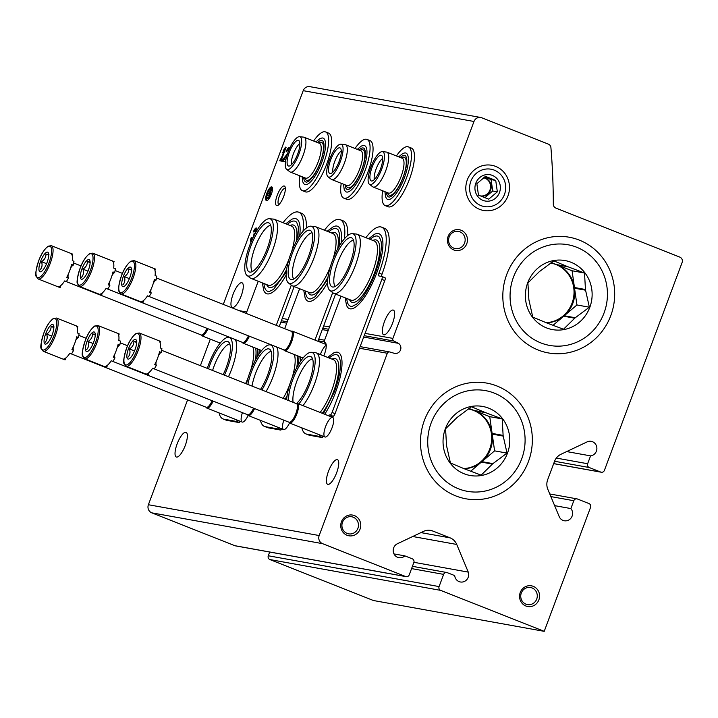 <?xml version="1.0" encoding="UTF-8"?>
<svg xmlns="http://www.w3.org/2000/svg" width="718" height="718" viewBox="0 0 718 718"><rect width="100%" height="100%" fill="white"/><g stroke="black" fill="none" stroke-linecap="round" stroke-linejoin="round"><path stroke-width="1.08" d="M223.298 304.387L303.202 90.665A6.309 5.995 -79.8 0 1 309.916 86.663L480.692 117.483A6.309 5.995 -79.8 0 1 481.778 117.788L548.399 144.138A4.209 4.003 -79.8 0 1 550.921 147.639A673.475 639.783 -79.8 0 1 553.318 204.235A4.209 4.003 -79.8 0 0 555.858 208.085L679.847 257.134A4.209 4.003 -79.8 0 1 682.1 262.546L604.403 470.362A2.944 2.8 -79.8 0 1 600.76 472.085L589.218 467.517A2.944 2.8 -79.8 0 1 587.638 463.729L590.573 455.876L566.681 451.568M363.685 337.065L398.418 343.33L393.85 341.023A2.1 2.001 -79.8 0 1 392.89 338.393L473.988 121.486A6.309 5.995 -79.8 0 1 480.692 117.483M554.637 505.643L570.873 508.568A7.368 7 -79.8 0 1 564.294 520.765A7.368 7 -79.8 0 1 559.358 516.978L547.834 489.317A12.628 12 -79.8 0 1 547.681 479.669L554.529 461.351A12.628 12 -79.8 0 1 560.929 454.297L587.504 441.705A7.368 7 -79.8 0 1 596.882 448.768A7.368 7 -79.8 0 1 590.573 455.876M570.873 508.568L573.808 500.724A2.944 2.8 -79.8 0 1 577.443 499.001L588.993 503.569A2.944 2.8 -79.8 0 1 590.564 507.357L544.217 631.337L373.432 600.517L269.869 559.555A2.944 2.8 -79.8 0 1 268.29 555.768L269.681 552.043M544.217 631.337L440.646 590.367A2.944 2.8 -79.8 0 1 439.075 586.579L443.634 574.382A2.944 2.8 -79.8 0 1 447.269 572.659L454.7 575.594A7.368 7 -79.8 0 0 467.005 579.408A7.368 7 -79.8 0 0 468.271 572.12L413.918 562.311M468.271 572.12L456.738 544.45L412.697 536.508M393.976 553.91L404.826 555.867A7.368 7 -79.8 0 1 393.267 551.595A7.368 7 -79.8 0 1 397.018 543.939L423.593 531.347A12.628 12 -79.8 0 1 430.62 530.396A12.628 12 -79.8 0 1 432.792 531.015L450.132 537.872A12.628 12 -79.8 0 1 456.738 544.45M404.826 555.867L412.258 558.801A2.944 2.8 -79.8 0 1 413.828 562.589L409.269 574.795A2.944 2.8 -79.8 0 1 405.634 576.518L322.553 543.652A6.309 5.995 -79.8 0 1 319.178 535.538L387.325 353.265A2.1 2.001 -79.8 0 1 389.757 351.982L394.649 353.409A5.475 5.197 -79.8 0 0 398.418 343.33M406.137 576.662L235.36 545.842A2.944 2.8 -79.8 0 1 234.849 545.698L151.776 512.84A6.309 5.995 -79.8 0 1 148.393 504.727L187.586 399.899M289.534 422.947A10.519 3.231 111.6 0 1 284.714 429.373A10.519 3.231 111.6 0 1 283.816 420.156M332.048 427.784A10.519 3.231 111.6 0 1 326.116 436.849A10.519 3.231 111.6 0 1 325.81 426.016A10.519 3.231 111.6 0 1 333.448 418.325A10.519 3.231 111.6 0 1 332.048 427.784M248.132 415.48A10.519 3.231 111.6 0 1 243.312 421.906A10.519 3.231 111.6 0 1 242.415 412.679M320.363 354.521A10.519 3.231 111.6 0 1 326.241 345.277M176.565 457.079A13.256 4.066 -68.4 0 0 185.136 445.797A13.256 4.066 -68.4 0 0 186.079 432.353A13.256 4.066 -68.4 0 0 177.418 443.185A13.256 4.066 -68.4 0 0 176.323 457.007A13.256 4.066 -68.4 0 0 176.565 457.079M327.938 484.39A13.256 4.066 -68.4 0 0 336.509 473.108A13.256 4.066 -68.4 0 0 337.451 459.664A13.256 4.066 -68.4 0 0 328.79 470.496A13.256 4.066 -68.4 0 0 327.695 484.327A13.256 4.066 -68.4 0 0 327.938 484.39M200.394 365.65L210.311 339.129M328.135 330.648L322.283 329.598M286.733 323.181L280.882 322.122M283.7 196.382A10.519 3.231 111.6 0 1 277.776 205.447A10.519 3.231 111.6 0 1 277.471 194.614A10.519 3.231 111.6 0 1 285.1 186.922A10.519 3.231 111.6 0 1 283.7 196.382M383.861 334.83A13.256 4.066 -68.4 0 0 392.423 323.549A13.256 4.066 -68.4 0 0 393.374 310.104A13.256 4.066 -68.4 0 0 384.713 320.937A13.256 4.066 -68.4 0 0 383.618 334.759A13.256 4.066 -68.4 0 0 383.861 334.83M232.488 307.51A13.256 4.066 -68.4 0 0 241.051 296.229A13.256 4.066 -68.4 0 0 242.002 282.784A13.256 4.066 -68.4 0 0 233.341 293.617A13.256 4.066 -68.4 0 0 232.246 307.448A13.256 4.066 -68.4 0 0 232.488 307.51M266.513 200.636A7.368 2.262 -68.4 0 0 271.269 194.363A7.368 2.262 -68.4 0 0 271.79 186.895A7.368 2.262 -68.4 0 0 266.979 192.918A7.368 2.262 -68.4 0 0 266.378 200.6A7.368 2.262 -68.4 0 0 266.513 200.636M251.991 239.893L251.812 239.821A2.36 0.727 -68.4 0 1 251.955 237.505L251.318 237.389A4.416 1.355 -68.4 0 0 251.049 241.742A4.416 1.355 -68.4 0 0 251.174 241.769M253.66 236.357A2.064 0.637 -68.4 0 0 253.463 235.863A2.064 0.637 -68.4 0 0 253.427 235.854L254.145 233.924A2.064 0.637 -68.4 0 0 255.779 231.133A2.36 0.727 -68.4 0 0 255.599 229.931A2.36 0.727 -68.4 0 0 254.01 231.995L253.373 231.878A4.416 1.355 -68.4 0 1 256.362 228.01A4.416 1.355 -68.4 0 1 256.479 231.169M285.863 159.845L283.915 159.495L286.958 155.519M287.559 153.652L283.52 158.633L282.524 161.299L285.243 161.792L285.755 160.419M287.397 153.589A2.36 0.727 -68.4 0 0 287.828 152.889M288.474 151.193A2.36 0.727 -68.4 0 0 288.358 149.712A2.36 0.727 -68.4 0 0 286.769 151.776L286.132 151.66A4.416 1.355 -68.4 0 1 289.121 147.791A4.416 1.355 -68.4 0 1 289.534 148.68M286.114 147.244L285.486 147.127L283.861 149.775L282.838 152.53L284.454 149.882L281.052 158.974L280.469 158.866L279.742 160.796L281.555 161.128L282.282 159.199L281.689 159.091L286.114 147.244M461.118 230.245A10.519 9.998 100.2 0 0 447.529 241.813A10.519 9.998 100.2 0 0 463.666 248.195A10.519 9.998 100.2 0 0 461.118 230.245M533.241 586.337A10.519 9.998 100.2 0 0 519.661 597.906A10.519 9.998 100.2 0 0 535.79 604.287A10.519 9.998 100.2 0 0 533.241 586.337M354.423 515.596A10.519 9.998 100.2 0 0 340.844 527.165A10.519 9.998 100.2 0 0 356.972 533.546A10.519 9.998 100.2 0 0 354.423 515.596M479.624 209.351A22.958 21.809 -79.8 0 1 474.06 170.184A22.958 21.809 -79.8 0 1 509.259 184.104A22.958 21.809 -79.8 0 1 479.624 209.351M496.964 385.997A58.777 55.833 100.2 0 0 421.089 450.626A58.777 55.833 100.2 0 0 511.189 486.265A58.777 55.833 100.2 0 0 496.964 385.997M579.3 240.108A58.777 55.833 100.2 0 0 503.426 304.737A58.777 55.833 100.2 0 0 593.526 340.377A58.777 55.833 100.2 0 0 579.3 240.108M286.078 147.361L285.486 147.127M284.391 149.99L283.861 149.775M285.773 148.177L284.669 149.972M285.046 150.116L284.454 149.882M281.842 159.154L281.052 158.974M281.797 159.27L280.469 158.866M281.214 159.163L280.55 160.94M282.237 159.306L281.689 159.091M285.836 159.997L283.915 159.495M289.417 148.123A4.416 1.355 -68.4 0 0 287.801 149.963M287.012 155.357L284.265 158.929L283.52 158.633M284.041 159.54L283.332 161.442M251.91 237.622L251.318 237.389M251.578 239.265A4.416 1.355 -68.4 0 0 251.39 241.266M256.658 228.342A4.416 1.355 -68.4 0 0 255.052 230.182M256.577 230.783A2.36 0.727 -68.4 0 0 256.344 230.227L255.599 229.931M254.773 234.203L253.93 233.889M254.675 234.185L254.414 234.894M268.433 198.339L268.64 197.782L266.647 197.423L266.441 197.971L269.088 198.599L266.441 197.971M269.313 198.258L268.64 197.782M269.708 196.211L269.914 195.664L267.015 195.134L266.809 195.691L270.345 196.463L266.809 195.691M270.596 195.933L269.914 195.664M271.233 188.251L269.097 193.456L267.374 193.142L267.168 193.698L270.794 194.345L271 193.797L269.277 193.483L271.233 188.251L271.978 188.547L270.076 193.636M271.189 194.578L267.168 193.698M272.122 187.156A7.368 2.262 -68.4 0 0 267.724 193.205M267.491 193.824A7.368 2.262 -68.4 0 0 267.06 195.143M266.899 195.727A7.368 2.262 -68.4 0 0 266.468 197.908M266.459 197.98A7.368 2.262 -68.4 0 0 266.791 200.636M278.961 204.558A8.697 2.666 111.6 0 1 278.88 204.531A8.697 2.666 111.6 0 1 279.598 195.458A8.697 2.666 111.6 0 1 285.279 188.349A8.697 2.666 111.6 0 1 285.36 188.385M353.229 517.202A8.697 8.266 100.2 0 0 342.055 523.871A8.697 8.266 100.2 0 0 358.138 527.604A8.697 8.266 100.2 0 0 353.229 517.202M532.047 587.934A8.697 8.266 100.2 0 0 520.873 594.603A8.697 8.266 100.2 0 0 536.956 598.336A8.697 8.266 100.2 0 0 532.047 587.934M459.915 231.851A8.697 8.266 100.2 0 0 448.741 238.52A8.697 8.266 100.2 0 0 464.833 242.253A8.697 8.266 100.2 0 0 459.915 231.851M279.239 326.519L294.174 286.572M276.259 325.344L291.293 285.145M219.044 412.913A47.352 14.531 -68.4 0 0 223.047 418.935L226.026 420.12A47.352 14.531 -68.4 0 0 226.888 420.362L239.444 422.624L240.342 421.331M223.047 418.935A47.352 14.531 -68.4 0 0 223.908 419.186L236.464 421.448L237.362 420.156M258.22 281.259L246.184 313.443M306.353 228.019A47.352 14.531 -68.4 0 0 301.775 213.39L298.796 212.214A47.352 14.531 -68.4 0 0 283.054 222.733M303.014 231.313A47.352 14.531 -68.4 0 0 298.796 212.214M262.348 282.892L263.784 290.709L264.987 292.549A40.271 12.35 -68.4 0 0 286.159 275.066M299.684 235.755A40.271 12.35 -68.4 0 0 294.263 218.55L292.163 219.062L285.728 223.792M258.776 354.423A40.271 12.35 -68.4 0 0 259.189 349.558M212.591 370.479A25.256 7.745 111.6 0 1 229.769 343.913M255.626 348.149A33.468 10.267 111.6 0 1 255.339 360.185M248.078 377.821A31.78 9.747 111.6 0 1 245.619 383.538M252.772 347.018A31.78 9.747 111.6 0 1 250.797 370.012M235.253 339.524A31.78 9.747 111.6 0 1 231.609 369.303A31.78 9.747 111.6 0 1 228.477 376.762M207.296 368.379A30.65 9.406 111.6 0 1 228.593 337.37A30.65 9.406 111.6 0 1 227.534 367.76A30.65 9.406 111.6 0 1 224.429 375.155M208.534 368.873A26.386 8.095 111.6 0 1 228.432 341.876A26.386 8.095 111.6 0 1 226.224 367.526A26.386 8.095 111.6 0 1 223.181 374.661M252.368 271.53A25.256 7.745 111.6 0 1 255.545 246.023A25.256 7.745 111.6 0 1 270.677 225.246M286.32 272.014L273.63 289.318L269.349 291.454A37.605 11.533 111.6 0 1 263.955 283.529M287.335 224.429A37.605 11.533 111.6 0 1 296.687 222.338L298.347 226.816L297.862 238.672M286.626 269.519A33.468 10.267 111.6 0 1 266.701 284.615M290.081 225.515A33.468 10.267 111.6 0 1 296.256 241.526M288.986 259.162A31.78 9.747 111.6 0 1 268.2 285.208L251.067 278.431A31.78 9.747 111.6 0 1 250.322 278.01L247.037 275.497A30.65 9.406 111.6 0 1 250.286 243.941A30.65 9.406 111.6 0 1 269.501 218.712A30.65 9.406 111.6 0 1 268.451 249.101A30.65 9.406 111.6 0 1 247.037 275.497M269.501 218.712L273.621 219.125A31.78 9.747 111.6 0 1 274.447 219.322L291.58 226.107A31.78 9.747 111.6 0 1 291.705 251.354M274.447 219.322A31.78 9.747 111.6 0 1 272.517 250.636A31.78 9.747 111.6 0 1 251.067 278.431M267.141 248.868A26.386 8.095 111.6 0 1 250.008 272.104A26.386 8.095 111.6 0 1 251.497 244.425A26.386 8.095 111.6 0 1 269.349 223.217A26.386 8.095 111.6 0 1 267.141 248.868M317.93 341.256L335.575 294.048M314.951 340.081L332.694 292.621M260.446 420.38A47.352 14.531 -68.4 0 0 264.448 426.411L267.428 427.587A47.352 14.531 -68.4 0 0 268.29 427.838L280.846 430.1L281.743 428.808M264.448 426.411A47.352 14.531 -68.4 0 0 265.31 426.654L277.866 428.915L278.764 427.623M299.621 288.726L284.687 328.673M347.754 235.495A47.352 14.531 -68.4 0 0 343.177 220.857L340.197 219.681A47.352 14.531 -68.4 0 0 324.455 230.2M344.416 238.78A47.352 14.531 -68.4 0 0 340.197 219.681M303.75 290.359L305.186 298.176L306.389 300.025A40.271 12.35 -68.4 0 0 327.561 282.542M341.086 243.231A40.271 12.35 -68.4 0 0 335.665 226.017L333.565 226.529L327.13 231.259M300.178 361.89A40.271 12.35 -68.4 0 0 300.591 357.026M252.027 386.069A25.256 7.745 111.6 0 1 271.171 351.38M287.11 395.645A33.468 10.267 111.6 0 1 285.181 399.19M297.028 355.625A33.468 10.267 111.6 0 1 296.74 367.652M289.48 385.288A31.78 9.747 111.6 0 1 283.152 398.391M294.174 354.495A31.78 9.747 111.6 0 1 292.199 377.488M276.654 347A31.78 9.747 111.6 0 1 273.011 376.77A31.78 9.747 111.6 0 1 266.019 391.606M246.498 383.888A30.65 9.406 111.6 0 1 269.995 344.837A30.65 9.406 111.6 0 1 268.936 375.236A30.65 9.406 111.6 0 1 261.935 389.991M247.907 384.444A26.386 8.095 111.6 0 1 258.049 358.372A26.386 8.095 111.6 0 1 269.833 349.352A26.386 8.095 111.6 0 1 267.626 374.993A26.386 8.095 111.6 0 1 260.517 389.434M293.77 279.006A25.256 7.745 111.6 0 1 296.947 253.499A25.256 7.745 111.6 0 1 312.079 232.722M327.722 279.481L315.031 296.785L310.75 298.921A37.605 11.533 111.6 0 1 305.356 290.996M328.736 231.896A37.605 11.533 111.6 0 1 338.088 229.805L339.749 234.292L339.264 246.139M328.027 276.986A33.468 10.267 111.6 0 1 308.103 292.082M331.483 232.982A33.468 10.267 111.6 0 1 337.657 248.993M330.388 266.629A31.78 9.747 111.6 0 1 309.602 292.675L292.468 285.899A31.78 9.747 111.6 0 1 291.723 285.477L288.439 282.973A30.65 9.406 111.6 0 1 291.688 251.417A30.65 9.406 111.6 0 1 310.903 226.179A30.65 9.406 111.6 0 1 309.853 256.577A30.65 9.406 111.6 0 1 288.439 282.973M310.903 226.179L315.014 226.601A31.78 9.747 111.6 0 1 315.848 226.798L332.981 233.574A31.78 9.747 111.6 0 1 333.107 258.821M315.848 226.798A31.78 9.747 111.6 0 1 313.919 258.112A31.78 9.747 111.6 0 1 292.468 285.899M308.543 256.335A26.386 8.095 111.6 0 1 291.409 279.571A26.386 8.095 111.6 0 1 292.899 251.892A26.386 8.095 111.6 0 1 310.75 230.693A26.386 8.095 111.6 0 1 308.543 256.335M365.857 237.676A47.352 14.531 -68.4 0 1 381.599 227.148A47.352 14.531 -68.4 0 1 379.014 273.073A2.944 0.906 -68.4 0 0 378.853 275.927A2.944 0.906 -68.4 0 0 378.907 275.945L381.949 276.493A2.944 0.906 -68.4 0 1 382.003 276.511L384.983 277.686A2.944 0.906 -68.4 0 0 384.929 277.669L382.048 276.538M379.014 273.073L381.994 274.249A2.944 0.906 -68.4 0 0 381.545 276.421M382.003 276.511A2.944 0.906 -68.4 0 1 381.823 279.41L332.075 412.464A2.944 0.906 -68.4 0 1 330.092 415.049L333.071 416.225A2.944 0.906 -68.4 0 0 335.055 413.649L384.803 280.585A2.944 0.906 -68.4 0 0 384.983 277.686M330.092 415.049A11.784 3.617 -68.4 0 0 328.135 415.614M333.071 416.225A11.784 3.617 -68.4 0 0 331.115 416.799M301.847 427.847A47.352 14.531 -68.4 0 0 305.85 433.878L308.83 435.063A47.352 14.531 -68.4 0 0 309.691 435.305L322.247 437.567L323.145 436.275M305.85 433.878A47.352 14.531 -68.4 0 0 306.712 434.13L319.268 436.391L320.165 435.099M323.782 355.877A11.784 3.617 -68.4 0 0 325.101 342.728A11.784 3.617 -68.4 0 0 324.68 342.648L325.469 342.962M341.023 296.202L324.751 339.722A2.944 0.906 -68.4 0 0 324.572 342.621A2.944 0.906 -68.4 0 0 324.68 342.648M381.994 274.249A47.352 14.531 -68.4 0 0 384.579 228.333L381.599 227.148M345.143 297.835L346.588 305.644L347.79 307.492A40.271 12.35 -68.4 0 0 376.555 273.423A40.271 12.35 -68.4 0 0 377.067 233.485L374.967 234.005L368.531 238.726M324.707 414.259A40.271 12.35 -68.4 0 0 335.647 392.082A40.271 12.35 -68.4 0 0 336.15 352.152L334.049 352.664L327.614 357.393M293.132 402.331A25.256 7.745 111.6 0 1 298.823 376.349A25.256 7.745 111.6 0 1 312.572 358.847M329.221 358.031A37.605 11.533 111.6 0 1 338.582 355.94L340.242 360.418C341.131 368.047 339.192 378.476 334.417 391.714L323.405 413.748M331.967 359.117A33.468 10.267 111.6 0 1 333.556 391.705A33.468 10.267 111.6 0 1 322.265 413.29M286.688 399.791A30.65 9.406 111.6 0 1 296.238 368.621A30.65 9.406 111.6 0 1 311.397 352.314L315.507 352.726A31.78 9.747 111.6 0 1 316.333 352.924L333.466 359.709A31.78 9.747 111.6 0 1 331.545 391.023A31.78 9.747 111.6 0 1 320.12 412.446M316.333 352.924A31.78 9.747 111.6 0 1 314.412 384.238A31.78 9.747 111.6 0 1 302.978 405.661M311.397 352.314A30.65 9.406 111.6 0 1 310.338 382.703A30.65 9.406 111.6 0 1 298.796 404.01M288.735 400.59A26.386 8.095 111.6 0 1 296.722 370.667A26.386 8.095 111.6 0 1 311.235 356.819A26.386 8.095 111.6 0 1 309.027 382.47A26.386 8.095 111.6 0 1 296.561 403.489M335.171 286.473A25.256 7.745 111.6 0 1 338.349 260.966A25.256 7.745 111.6 0 1 353.48 240.189M370.138 239.363A37.605 11.533 111.6 0 1 379.49 237.281L381.15 241.76C382.039 249.388 380.1 259.817 375.326 273.046C369.465 288.035 363.164 298.437 356.433 304.252L352.152 306.389A37.605 11.533 111.6 0 1 346.758 298.473M372.884 240.449A33.468 10.267 111.6 0 1 374.464 273.046A33.468 10.267 111.6 0 1 349.504 299.559M352.305 233.646L356.415 234.068A31.78 9.747 111.6 0 1 357.25 234.265L374.383 241.042A31.78 9.747 111.6 0 1 372.462 272.355A31.78 9.747 111.6 0 1 351.003 300.151L333.87 293.366A31.78 9.747 111.6 0 1 333.125 292.953L329.84 290.44A30.65 9.406 111.6 0 1 333.089 258.884A30.65 9.406 111.6 0 1 352.305 233.646A30.65 9.406 111.6 0 1 351.255 264.044A30.65 9.406 111.6 0 1 329.84 290.44M357.25 234.265A31.78 9.747 111.6 0 1 355.32 265.579A31.78 9.747 111.6 0 1 333.87 293.366M349.944 263.811A26.386 8.095 111.6 0 1 332.811 287.038A26.386 8.095 111.6 0 1 334.301 259.369A26.386 8.095 111.6 0 1 352.152 238.161A26.386 8.095 111.6 0 1 349.944 263.811M51.328 245.682L72.374 254.01A17.887 5.493 -68.4 0 1 72.697 254.19L71.028 253.526A17.887 5.493 111.6 0 1 72.285 260.616L73.963 261.28A17.887 5.493 -68.4 0 1 73.272 265.13L71.594 264.466A17.887 5.493 111.6 0 1 69.619 270.973A17.887 5.493 111.6 0 1 66.783 277.336L68.461 277.992A17.887 5.493 -68.4 0 1 66.361 281.591L64.692 280.926A17.887 5.493 111.6 0 1 58.625 286.697L60.294 287.362A17.887 5.493 -68.4 0 1 59.208 287.281L38.162 278.952L36.187 276.385C34.976 275.407 35.873 270.022 38.889 260.23C41.222 253.992 44.292 249.326 48.097 246.22L51.328 245.682A17.887 5.493 111.6 0 1 50.242 263.309A17.887 5.493 111.6 0 1 38.162 278.952M47.047 262.537A10.519 3.231 111.6 0 1 41.114 271.601A10.519 3.231 111.6 0 1 40.809 260.769A10.519 3.231 111.6 0 1 48.447 253.068A10.519 3.231 111.6 0 1 47.047 262.537M48.959 254.63L45.97 254.091C46.006 257.206 44.525 259.736 41.536 261.693C42.559 264.987 42.075 267.697 40.082 269.833M45.97 254.091L48.707 255.177M41.536 261.693L46.589 263.694M72.697 254.19A7.018 2.154 -68.4 0 0 72.15 255.393M73.272 265.13A7.018 2.154 -68.4 0 0 70.597 268.101M68.246 274.312A7.018 2.154 -68.4 0 0 68.461 277.992M60.886 285.468A7.018 2.154 -68.4 0 0 60.294 287.362M208.014 328.745A10.519 3.231 111.6 0 1 201.812 335.773A10.519 3.231 111.6 0 1 201.318 335.378L200.923 334.857M207.053 328.368A9.998 3.069 111.6 0 1 201.193 334.956L64.674 280.953M92.73 253.158L113.776 261.487A17.887 5.493 -68.4 0 1 114.099 261.657L112.43 260.993A17.887 5.493 111.6 0 1 113.686 268.083L115.365 268.747A17.887 5.493 -68.4 0 1 114.674 272.598L112.995 271.934A17.887 5.493 111.6 0 1 111.012 278.449A17.887 5.493 111.6 0 1 108.185 284.804L109.863 285.468A17.887 5.493 -68.4 0 1 107.763 289.058L106.093 288.403A17.887 5.493 111.6 0 1 100.017 294.174L101.696 294.838A17.887 5.493 -68.4 0 1 100.61 294.757L79.563 286.428L77.589 283.861C76.377 282.874 77.275 277.489 80.281 267.706C82.624 261.46 85.693 256.793 89.499 253.687L92.73 253.158A17.887 5.493 111.6 0 1 91.644 270.785A17.887 5.493 111.6 0 1 79.563 286.428M88.449 270.004A10.519 3.231 111.6 0 1 82.516 279.069A10.519 3.231 111.6 0 1 82.211 268.236A10.519 3.231 111.6 0 1 89.849 260.544A10.519 3.231 111.6 0 1 88.449 270.004M90.36 262.106L87.372 261.558C87.408 264.673 85.927 267.204 82.938 269.16C83.961 272.454 83.476 275.165 81.484 277.31M87.372 261.558L90.109 262.644M82.938 269.16L87.991 271.162M114.099 261.657A7.018 2.154 -68.4 0 0 113.552 262.86M114.674 272.598A7.018 2.154 -68.4 0 0 111.999 275.577M109.648 281.779A7.018 2.154 -68.4 0 0 109.863 285.468M102.288 292.944A7.018 2.154 -68.4 0 0 101.696 294.838M249.415 336.221A10.519 3.231 111.6 0 1 243.214 343.24A10.519 3.231 111.6 0 1 242.72 342.845L242.325 342.324M248.455 335.844A9.998 3.069 111.6 0 1 242.594 342.432L106.076 288.421M134.131 260.625L155.178 268.954A17.887 5.493 -68.4 0 1 155.501 269.124L153.832 268.46A17.887 5.493 111.6 0 1 155.088 275.559L156.757 276.224A17.887 5.493 -68.4 0 1 156.075 280.074L154.397 279.41A17.887 5.493 111.6 0 1 152.413 285.917A17.887 5.493 111.6 0 1 149.586 292.271L151.265 292.935A17.887 5.493 -68.4 0 1 149.164 296.534L147.486 295.87A17.887 5.493 111.6 0 1 141.419 301.641L143.097 302.305A17.887 5.493 -68.4 0 1 142.011 302.224L120.965 293.895L118.982 291.329C117.77 290.35 118.676 284.965 121.683 275.173C124.026 268.936 127.095 264.26 130.9 261.155L134.131 260.625A17.887 5.493 111.6 0 1 133.045 278.252A17.887 5.493 111.6 0 1 120.965 293.895M129.85 277.48A10.519 3.231 111.6 0 1 123.918 286.536A10.519 3.231 111.6 0 1 123.613 275.703A10.519 3.231 111.6 0 1 131.25 268.011A10.519 3.231 111.6 0 1 129.85 277.48M131.762 269.573L128.773 269.035C128.809 272.149 127.328 274.68 124.34 276.636C125.363 279.921 124.878 282.641 122.886 284.777M128.773 269.035L131.511 270.112M124.34 276.636L129.393 278.638M155.501 269.124A7.018 2.154 -68.4 0 0 154.953 270.336M156.075 280.074A7.018 2.154 -68.4 0 0 153.401 283.045M151.049 289.255A7.018 2.154 -68.4 0 0 151.265 292.935M143.69 300.411A7.018 2.154 -68.4 0 0 143.097 302.305M291.086 331.204L291.723 331.088A10.519 3.231 111.6 0 1 292.352 331.142A10.519 3.231 111.6 0 1 291.714 341.508A10.519 3.231 111.6 0 1 284.606 350.707A10.519 3.231 111.6 0 1 284.122 350.321L283.727 349.792M156.506 277.965L291.355 331.312A9.998 3.069 111.6 0 1 290.745 341.158A9.998 3.069 111.6 0 1 283.996 349.899L147.477 295.897M56.453 318.038L77.499 326.358A17.887 5.493 -68.4 0 1 77.831 326.537L76.153 325.873A17.887 5.493 111.6 0 1 77.409 332.964L79.088 333.628A17.887 5.493 -68.4 0 1 78.406 337.478L76.727 336.814A17.887 5.493 111.6 0 1 74.744 343.33A17.887 5.493 111.6 0 1 71.917 349.684L73.595 350.348A17.887 5.493 -68.4 0 1 71.495 353.938L69.817 353.274A17.887 5.493 111.6 0 1 63.749 359.054L65.428 359.709A17.887 5.493 -68.4 0 1 64.342 359.628L43.295 351.308L41.312 348.742C40.1 347.754 40.998 342.369 44.013 332.578C46.347 326.34 49.416 321.673 53.231 318.568L56.453 318.038A17.887 5.493 111.6 0 1 55.376 335.665A17.887 5.493 111.6 0 1 43.295 351.308M52.172 334.884A10.519 3.231 111.6 0 1 46.248 343.949A10.519 3.231 111.6 0 1 45.943 333.116A10.519 3.231 111.6 0 1 53.572 325.425A10.519 3.231 111.6 0 1 52.172 334.884M54.092 326.977L51.104 326.439C51.131 329.553 49.65 332.084 46.661 334.041C47.684 337.334 47.2 340.045 45.216 342.181M51.104 326.439L53.841 327.525M46.661 334.041L51.723 336.042M77.831 326.537A7.018 2.154 -68.4 0 0 77.275 327.74M78.406 337.478A7.018 2.154 -68.4 0 0 75.731 340.458M73.38 346.659A7.018 2.154 -68.4 0 0 73.595 350.348M66.011 357.824A7.018 2.154 -68.4 0 0 65.428 359.709M213.138 401.102A10.519 3.231 111.6 0 1 206.937 408.12A10.519 3.231 111.6 0 1 206.443 407.725L206.057 407.205M212.178 400.716A9.998 3.069 111.6 0 1 206.326 407.312L69.799 353.301M97.854 325.505L118.901 333.834A17.887 5.493 -68.4 0 1 119.233 334.005L117.555 333.34A17.887 5.493 111.6 0 1 118.811 340.44L120.489 341.104A17.887 5.493 -68.4 0 1 119.807 344.954L118.129 344.29A17.887 5.493 111.6 0 1 116.145 350.797A17.887 5.493 111.6 0 1 113.318 357.151L114.997 357.815A17.887 5.493 -68.4 0 1 112.897 361.414L111.218 360.75A17.887 5.493 111.6 0 1 105.151 366.521L106.829 367.185A17.887 5.493 -68.4 0 1 105.743 367.104L84.697 358.776L82.714 356.209C81.502 355.231 82.399 349.846 85.415 340.054C87.749 333.816 90.818 329.14 94.632 326.035L97.854 325.505A17.887 5.493 111.6 0 1 96.768 343.132A17.887 5.493 111.6 0 1 84.697 358.776M93.573 342.36A10.519 3.231 111.6 0 1 87.65 351.416A10.519 3.231 111.6 0 1 87.345 340.583A10.519 3.231 111.6 0 1 94.973 332.892A10.519 3.231 111.6 0 1 93.573 342.36M95.494 334.453L92.505 333.915C92.532 337.02 91.051 339.56 88.063 341.517C89.086 344.802 88.601 347.521 86.618 349.657M92.505 333.915L95.243 334.992M88.063 341.517L93.125 343.518M119.233 334.005A7.018 2.154 -68.4 0 0 118.676 335.216M119.807 344.954A7.018 2.154 -68.4 0 0 117.133 347.925M114.781 354.136A7.018 2.154 -68.4 0 0 114.997 357.815M107.413 365.291A7.018 2.154 -68.4 0 0 106.829 367.185M254.54 408.569A10.519 3.231 111.6 0 1 248.338 415.587A10.519 3.231 111.6 0 1 247.845 415.201L247.459 414.672M253.58 408.192A9.998 3.069 111.6 0 1 247.728 414.78L111.2 360.777M139.256 332.972L160.302 341.301A17.887 5.493 -68.4 0 1 160.635 341.481L158.956 340.817A17.887 5.493 111.6 0 1 160.213 347.907L161.891 348.571A17.887 5.493 -68.4 0 1 161.209 352.421L159.531 351.757A17.887 5.493 111.6 0 1 157.547 358.264A17.887 5.493 111.6 0 1 154.72 364.627L156.398 365.282A17.887 5.493 -68.4 0 1 154.298 368.881L152.62 368.217A17.887 5.493 111.6 0 1 146.553 373.988L148.231 374.652A17.887 5.493 -68.4 0 1 147.145 374.572L126.099 366.243L124.115 363.676C122.904 362.698 123.801 357.313 126.817 347.521C129.15 341.283 132.22 336.616 136.034 333.511L139.256 332.972A17.887 5.493 111.6 0 1 138.17 350.599A17.887 5.493 111.6 0 1 126.099 366.243M134.975 349.828A10.519 3.231 111.6 0 1 129.052 358.892A10.519 3.231 111.6 0 1 128.746 348.059A10.519 3.231 111.6 0 1 136.375 340.359A10.519 3.231 111.6 0 1 134.975 349.828M136.896 341.921L133.907 341.382C133.934 344.496 132.453 347.027 129.464 348.984C130.488 352.278 130.003 354.988 128.019 357.124M133.907 341.382L136.644 342.468M129.464 348.984L134.517 350.985M160.635 341.481A7.018 2.154 -68.4 0 0 160.078 342.683M161.209 352.421A7.018 2.154 -68.4 0 0 158.534 355.392M156.183 361.603A7.018 2.154 -68.4 0 0 156.398 365.282M148.814 372.759A7.018 2.154 -68.4 0 0 148.231 374.652M296.211 403.552L296.857 403.435A10.519 3.231 111.6 0 1 297.485 403.489A10.519 3.231 111.6 0 1 296.848 413.855A10.519 3.231 111.6 0 1 289.74 423.064A10.519 3.231 111.6 0 1 289.246 422.669L288.86 422.148M161.631 350.312L296.48 403.66A9.998 3.069 111.6 0 1 295.879 413.514A9.998 3.069 111.6 0 1 289.13 422.256L152.602 368.244M291.481 164.673A12.628 3.877 111.6 0 1 293.617 153.239A12.628 3.877 111.6 0 1 299.882 143.438M313.622 141.006A31.565 9.684 111.6 0 1 325.595 131.941L328.575 133.117A31.565 9.684 111.6 0 1 326.663 164.225A31.565 9.684 111.6 0 1 305.347 191.832L302.368 190.647A31.565 9.684 111.6 0 1 299.837 175.847M325.595 131.941A31.565 9.684 111.6 0 1 323.683 163.04A31.565 9.684 111.6 0 1 302.368 190.647M315.875 141.904L319.932 138.583L321.951 137.982A24.906 7.638 111.6 0 1 321.637 162.672A24.906 7.638 111.6 0 1 303.84 183.745L302.799 181.959L302.099 176.736M317.446 142.523A22.24 6.821 111.6 0 1 323.037 141.24L323.881 143.51C324.464 147.944 323.306 154.208 320.407 162.304C317.41 170.435 313.622 176.682 309.036 181.035L306.864 182.112A22.24 6.821 111.6 0 1 303.669 177.355M318.496 142.936L319.214 142.577A20.418 6.265 111.6 0 1 320.255 162.43A20.418 6.265 111.6 0 1 304.997 178.522L304.719 177.768M299.505 136.707L303.615 137.129A18.731 5.744 111.6 0 1 304.109 137.246L319.384 143.286A18.731 5.744 111.6 0 1 318.245 161.738A18.731 5.744 111.6 0 1 305.599 178.118L290.323 172.078A18.731 5.744 111.6 0 1 289.892 171.835L286.608 169.322A17.6 5.403 111.6 0 1 288.465 151.202A17.6 5.403 111.6 0 1 299.505 136.707A17.6 5.403 111.6 0 1 298.903 154.164A17.6 5.403 111.6 0 1 286.608 169.322M304.109 137.246A18.731 5.744 111.6 0 1 302.978 155.698A18.731 5.744 111.6 0 1 290.323 172.078M297.719 153.948A13.759 4.218 111.6 0 1 288.789 166.064A13.759 4.218 111.6 0 1 289.569 151.633A13.759 4.218 111.6 0 1 298.868 140.575A13.759 4.218 111.6 0 1 297.719 153.948M332.883 172.141A12.628 3.877 111.6 0 1 335.019 160.706A12.628 3.877 111.6 0 1 341.283 150.906M355.024 148.482A31.565 9.684 111.6 0 1 366.997 139.409L369.976 140.584A31.565 9.684 111.6 0 1 368.065 171.692A31.565 9.684 111.6 0 1 346.749 199.299L343.769 198.123A31.565 9.684 111.6 0 1 341.238 183.314M366.997 139.409A31.565 9.684 111.6 0 1 365.085 170.516A31.565 9.684 111.6 0 1 343.769 198.123M357.277 149.371L361.334 146.059L363.353 145.449A24.906 7.638 111.6 0 1 363.039 170.148A24.906 7.638 111.6 0 1 345.241 191.221L344.2 189.426L343.5 184.203M358.847 149.99A22.24 6.821 111.6 0 1 364.439 148.707L365.282 150.986C365.866 155.42 364.708 161.685 361.809 169.78C358.812 177.902 355.024 184.149 350.438 188.502L348.266 189.588A22.24 6.821 111.6 0 1 345.071 184.831M359.897 150.403L360.615 150.053A20.418 6.265 111.6 0 1 361.657 169.897A20.418 6.265 111.6 0 1 346.399 185.989L346.121 185.244M340.906 144.183L345.017 144.596A18.731 5.744 111.6 0 1 345.511 144.713L360.786 150.753A18.731 5.744 111.6 0 1 359.646 169.215A18.731 5.744 111.6 0 1 347 185.594L331.725 179.554A18.731 5.744 111.6 0 1 331.294 179.303L328.009 176.799A17.6 5.403 111.6 0 1 329.867 158.669A17.6 5.403 111.6 0 1 340.906 144.183A17.6 5.403 111.6 0 1 340.305 161.631A17.6 5.403 111.6 0 1 328.009 176.799M345.511 144.713A18.731 5.744 111.6 0 1 344.38 163.174A18.731 5.744 111.6 0 1 331.725 179.554M339.12 161.424A13.759 4.218 111.6 0 1 330.19 173.532A13.759 4.218 111.6 0 1 330.971 159.109A13.759 4.218 111.6 0 1 340.269 148.052A13.759 4.218 111.6 0 1 339.12 161.424M374.284 179.617A12.628 3.877 111.6 0 1 376.42 168.174A12.628 3.877 111.6 0 1 382.685 158.373M396.426 155.95A31.565 9.684 111.6 0 1 408.398 146.876L411.378 148.061A31.565 9.684 111.6 0 1 409.466 179.168A31.565 9.684 111.6 0 1 388.151 206.766L385.171 205.59A31.565 9.684 111.6 0 1 382.64 190.782M408.398 146.876A31.565 9.684 111.6 0 1 406.487 177.983A31.565 9.684 111.6 0 1 385.171 205.59M398.678 156.838L402.735 153.526L404.746 152.916A24.906 7.638 111.6 0 1 404.44 177.615A24.906 7.638 111.6 0 1 386.643 198.689L385.602 196.903L384.902 191.679M400.249 157.466A22.24 6.821 111.6 0 1 405.841 156.183L406.684 158.454C407.268 162.887 406.11 169.152 403.211 177.247C400.213 185.379 396.426 191.616 391.84 195.978L389.668 197.055A22.24 6.821 111.6 0 1 386.472 192.298M401.299 157.879L402.017 157.52A20.418 6.265 111.6 0 1 403.058 177.364A20.418 6.265 111.6 0 1 387.801 193.465L387.523 192.711M382.308 151.651L386.419 152.063A18.731 5.744 111.6 0 1 386.912 152.189L402.188 158.229A18.731 5.744 111.6 0 1 401.048 176.682A18.731 5.744 111.6 0 1 388.402 193.061L373.127 187.021A18.731 5.744 111.6 0 1 372.696 186.77L369.411 184.266A17.6 5.403 111.6 0 1 371.269 166.145A17.6 5.403 111.6 0 1 382.308 151.651A17.6 5.403 111.6 0 1 381.707 169.107A17.6 5.403 111.6 0 1 369.411 184.266M386.912 152.189A18.731 5.744 111.6 0 1 385.772 170.642A18.731 5.744 111.6 0 1 373.127 187.021M380.522 168.892A13.759 4.218 111.6 0 1 371.592 181.008A13.759 4.218 111.6 0 1 372.373 166.576A13.759 4.218 111.6 0 1 381.671 155.519A13.759 4.218 111.6 0 1 380.522 168.892M492.395 464.088L481.15 475.136L464.672 468.926A30.066 28.567 -79.8 0 1 464.043 468.675L450.419 462.984L446.614 445.977A30.066 28.567 -79.8 0 1 446.515 445.277L445.573 428.79L456.819 417.732A30.066 28.567 -79.8 0 1 457.348 417.284L471.448 406.747L485.072 412.446A30.066 28.567 -79.8 0 1 485.7 412.697L502.178 418.908L503.121 435.395A30.066 28.567 -79.8 0 1 503.219 436.095L507.025 453.103L492.925 463.631A30.066 28.567 -79.8 0 1 492.395 464.088L481.383 462.096A30.066 28.567 100.2 0 1 464.133 468.71M507.464 453.246A35.083 33.324 -79.8 0 1 450.267 463.227A35.083 33.324 -79.8 0 1 471.511 406.415A35.083 33.324 -79.8 0 1 507.464 453.246M468.809 409.036A30.066 28.567 -79.8 0 1 489.703 449.082A30.066 28.567 -79.8 0 1 463.747 468.558M492.925 463.631L481.913 461.647A30.066 28.567 100.2 0 0 490.475 449.226A30.066 28.567 100.2 0 0 492.216 434.112L503.219 436.095M485.072 412.446L474.06 410.454A30.066 28.567 100.2 0 0 469.204 409.107A30.066 28.567 100.2 0 0 468.244 408.955M485.7 412.697L474.688 410.705A30.066 28.567 100.2 0 1 492.117 433.403L489.739 416.664L474.688 410.705M503.121 435.395L492.117 433.403M458.524 488.805A51.166 48.609 -79.8 0 1 446.138 401.524A51.166 48.609 -79.8 0 1 524.571 432.55A51.166 48.609 -79.8 0 1 458.524 488.805M474.06 410.454L468.971 408.443M502.178 418.908L489.739 416.664M481.913 461.647L494.594 450.85L492.216 434.112M507.025 453.103L494.594 450.85M470.658 471.241L481.383 462.096M574.741 318.2L563.495 329.248L547.017 323.037A30.066 28.567 -79.8 0 1 546.389 322.786L532.765 317.096L528.96 300.088A30.066 28.567 -79.8 0 1 528.861 299.388L527.909 282.901L539.155 271.844A30.066 28.567 -79.8 0 1 539.685 271.395L553.793 260.858L567.408 266.558A30.066 28.567 -79.8 0 1 568.037 266.8L584.515 273.019L585.466 289.507A30.066 28.567 -79.8 0 1 585.565 290.207L589.37 307.205L575.271 317.742A30.066 28.567 -79.8 0 1 574.741 318.2L563.729 316.207A30.066 28.567 100.2 0 1 546.47 322.822M589.801 307.358A35.083 33.324 -79.8 0 1 532.603 317.338A35.083 33.324 -79.8 0 1 553.847 260.526A35.083 33.324 -79.8 0 1 589.801 307.358M551.155 263.147A30.066 28.567 -79.8 0 1 572.04 303.193A30.066 28.567 -79.8 0 1 546.084 322.669M575.271 317.742L564.258 315.758A30.066 28.567 100.2 0 0 572.82 303.337A30.066 28.567 100.2 0 0 574.553 288.214L585.565 290.207M567.408 266.558L556.396 264.565A30.066 28.567 100.2 0 0 551.541 263.219A30.066 28.567 100.2 0 0 550.589 263.057M568.037 266.8L557.033 264.816A30.066 28.567 100.2 0 1 574.454 287.514L572.075 270.767L557.033 264.816M585.466 289.507L574.454 287.514M540.86 342.917A51.166 48.609 -79.8 0 1 528.475 255.635A51.166 48.609 -79.8 0 1 606.916 286.661A51.166 48.609 -79.8 0 1 540.86 342.917M556.396 264.565L551.316 262.555M584.515 273.019L572.075 270.767M564.258 315.758L576.931 304.962L574.553 288.214M589.37 307.205L576.931 304.962M552.995 325.353L563.729 316.207M497.341 191.832L488.716 199.182L478.466 195.125L476.851 183.727L485.476 176.377L495.725 180.433L497.341 191.832L492.719 190.997L491.094 179.599L484.56 177.014M499.477 192.559A13.364 12.7 -79.8 0 1 477.685 196.364A13.364 12.7 -79.8 0 1 485.781 174.716A13.364 12.7 -79.8 0 1 499.477 192.559M481.015 205.626A18.973 18.031 -79.8 0 1 476.42 173.253A18.973 18.031 -79.8 0 1 505.508 184.759A18.973 18.031 -79.8 0 1 481.015 205.626M495.725 180.433L491.094 179.599M484.812 197.728L492.719 190.997M480.01 195.799A9.19 8.733 100.2 0 0 480.836 195.987A9.19 8.733 100.2 0 0 491.058 188.493A9.19 8.733 100.2 0 0 484.103 177.902A9.19 8.733 100.2 0 0 483.438 177.813M483.779 177.849A9.19 8.733 -79.8 0 1 489.954 190.046A9.19 8.733 -79.8 0 1 480.521 195.924M473.988 121.486L303.202 90.665M600.76 472.085L553.695 463.586M589.218 467.517L554.565 461.261M587.638 463.729L556.315 458.075M573.808 500.724L550.859 496.587M440.646 590.367L269.869 559.555M439.075 586.579L268.29 555.768M443.634 574.382L411.585 568.602M450.132 537.872L420.936 532.603M432.792 531.015L428.368 530.216M405.634 576.518L234.849 545.698M322.553 543.652L151.776 512.84M319.178 535.538L148.393 504.727M387.325 353.265L359.512 348.248M324.285 341.894L318.11 340.772M393.85 341.023L364.205 335.674M328.656 329.257L322.804 328.207M287.254 321.79L281.402 320.731M392.89 338.393L365.067 333.376M329.517 326.959L323.665 325.9M288.115 319.483L282.264 318.433M246.714 312.016L239.112 310.643M256.362 231.367L255.779 231.133M254.782 234.185L254.145 233.924M237.29 420.335L240.27 421.52M236.464 421.448L239.444 422.624M223.908 419.186L226.888 420.362M278.692 427.811L281.671 428.987M277.866 428.915L280.846 430.1M265.31 426.654L268.29 427.838M381.823 279.41L384.803 280.585M332.075 412.464L335.055 413.649M320.093 435.279L323.073 436.454M319.268 436.391L322.247 437.567M306.712 434.13L309.691 435.305M48.986 262.887A16.837 5.17 111.6 0 1 36.124 275.12A16.837 5.17 111.6 0 1 46.32 247.854A16.837 5.17 111.6 0 1 48.986 262.887M90.387 270.354A16.837 5.17 111.6 0 1 77.526 282.587A16.837 5.17 111.6 0 1 87.722 255.321A16.837 5.17 111.6 0 1 90.387 270.354M131.789 277.83A16.837 5.17 111.6 0 1 118.928 290.063A16.837 5.17 111.6 0 1 129.123 262.788A16.837 5.17 111.6 0 1 131.789 277.83M54.119 335.234A16.837 5.17 111.6 0 1 41.258 347.467A16.837 5.17 111.6 0 1 51.454 320.201A16.837 5.17 111.6 0 1 54.119 335.234M95.521 342.71A16.837 5.17 111.6 0 1 82.66 354.943A16.837 5.17 111.6 0 1 92.855 327.668A16.837 5.17 111.6 0 1 95.521 342.71M136.923 350.178A16.837 5.17 111.6 0 1 124.061 362.411A16.837 5.17 111.6 0 1 134.257 335.144A16.837 5.17 111.6 0 1 136.923 350.178M601.271 472.229L553.677 463.64M576.931 498.857L549.764 493.957M446.767 572.515L412.437 566.322M389.56 351.928L360.113 346.614M324.581 340.206L318.72 339.147M288.977 149.954L288.358 149.712M257.672 348.966L256.954 357.331M228.593 337.37L230.218 337.532M286.06 399.54L286.814 398.14M299.074 356.433L298.347 364.807M269.995 344.837L271.619 345.008M324.572 342.621L325.514 342.998M201.812 335.773L220.238 343.06M73.703 263.021L81.017 265.92M243.214 343.24L261.63 350.528M115.104 270.498L122.419 273.387M284.606 350.707L303.032 357.995M292.352 331.142L326.16 344.514M206.937 408.12L242.137 422.04M78.827 335.378L86.151 338.268M248.338 415.587L283.538 429.517M120.229 342.845L127.553 345.744M289.74 423.064L324.94 436.984M297.485 403.489L332.685 417.418"/></g></svg>
